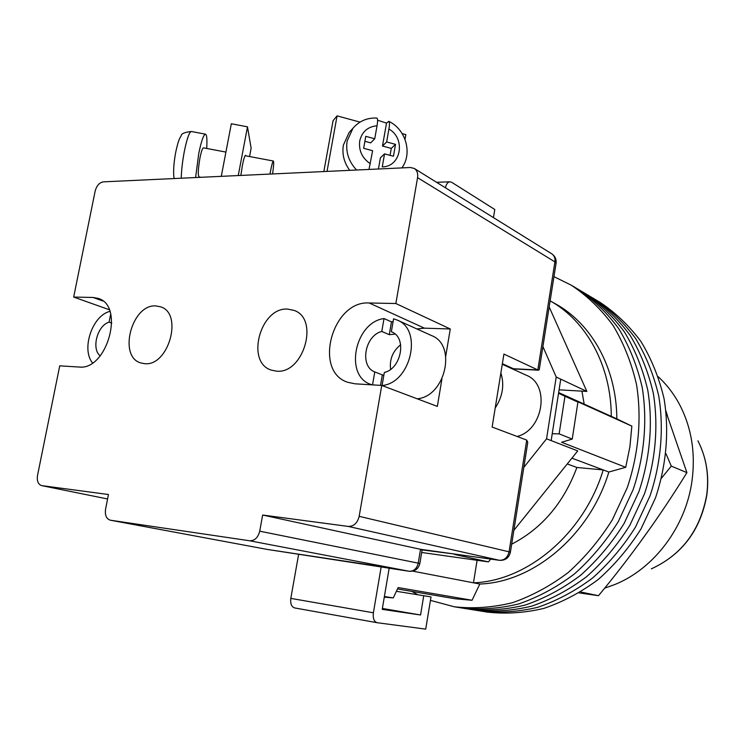 <?xml version="1.0" encoding="UTF-8"?>
<svg xmlns="http://www.w3.org/2000/svg" width="745" height="745" viewBox="0 0 745 745"><rect width="100%" height="100%" fill="white"/><g stroke="black" fill="none" stroke-linecap="round" stroke-linejoin="round"><path stroke-width="1.12" d="M553.954 276.646L571.285 285.195C587.153 295.774 601.094 309.212 613.107 325.518C623.723 343.259 631.536 362.945 636.537 384.578C641.845 417.936 638.707 453.621 627.281 487.621L612.316 519.852C599.734 539.892 585.03 557.446 568.193 572.542C550.462 585.905 531.828 595.972 512.29 602.752C492.613 607.529 473.299 608.879 454.338 606.793L430.452 600.386M417.926 594.78L411.836 591.4M480.562 611.012L480.981 611.086C499.606 613.144 518.557 611.878 537.834 607.277C556.962 600.731 575.177 591.009 592.489 578.083C608.926 563.49 623.258 546.495 635.485 527.106L650.022 495.891C661.076 462.952 664.028 428.338 658.729 395.93C653.756 374.912 646.045 355.747 635.578 338.454C623.761 322.548 610.053 309.399 594.454 299.015C610.053 309.399 623.761 322.548 635.578 338.454C646.045 355.747 653.756 374.912 658.729 395.93C664.028 428.338 661.076 462.952 650.022 495.891L635.485 527.106C623.258 546.495 608.926 563.49 592.489 578.083C575.177 591.009 556.962 600.731 537.834 607.277C518.557 611.878 499.606 613.144 480.981 611.086L487.388 612.12C505.939 614.169 524.797 612.921 543.971 608.358C563.006 601.876 581.119 592.228 598.328 579.414C614.662 564.943 628.91 548.087 641.054 528.848L655.488 497.874C666.449 465.197 669.364 430.843 664.056 398.668C659.101 377.79 651.409 358.755 640.989 341.564C629.218 325.751 615.566 312.676 600.032 302.34L577.207 288.725C593.011 299.257 606.896 312.621 618.853 328.824C629.432 346.453 637.226 366.009 642.218 387.484C647.526 420.599 644.434 456.014 633.101 489.735L618.248 521.714C605.76 541.578 591.148 558.992 574.414 573.957C556.785 587.209 538.263 597.192 518.827 603.906C499.252 608.637 480.022 609.969 461.155 607.883L460.727 607.818M480.981 611.086L474.472 610.034C493.171 612.101 512.215 610.816 531.595 606.169C550.825 599.576 569.143 589.761 586.557 576.732C603.087 562.019 617.512 544.884 629.832 525.337L644.472 493.87C655.619 460.68 658.617 425.805 653.309 393.164C648.336 371.988 640.588 352.702 630.093 335.297C618.229 319.288 604.456 306.065 588.792 295.635C604.456 306.065 618.229 319.288 630.093 335.297C640.588 352.702 648.336 371.988 653.309 393.164C658.617 425.805 655.619 460.68 644.472 493.87L629.832 525.337C617.512 544.884 603.087 562.019 586.557 576.732C569.143 589.761 550.825 599.576 531.595 606.169C512.215 610.816 493.171 612.101 474.472 610.034L467.86 608.972C486.653 611.04 505.781 609.736 525.253 605.042C544.586 598.393 563.015 588.494 580.532 575.354C597.164 560.519 611.682 543.245 624.087 523.539L638.837 491.821C650.068 458.361 653.114 423.225 647.805 390.343C642.823 369.026 635.057 349.601 624.515 332.084C612.604 315.982 598.775 302.694 583.046 292.208C598.775 302.694 612.604 315.982 624.515 332.084C635.057 349.601 642.823 369.026 647.805 390.343C653.114 423.225 650.068 458.361 638.837 491.821L624.087 523.539C611.682 543.245 597.164 560.519 580.532 575.354C563.015 588.494 544.586 598.393 525.253 605.042C505.781 609.736 486.653 611.04 467.86 608.972L467.441 608.898M571.285 285.195L577.207 288.725C593.011 299.257 606.896 312.621 618.853 328.824C629.432 346.453 637.226 366.009 642.218 387.484C647.526 420.599 644.434 456.014 633.101 489.735L618.248 521.714C605.76 541.578 591.148 558.992 574.414 573.957C556.785 587.209 538.263 597.192 518.827 603.906C499.252 608.637 480.022 609.969 461.155 607.883L454.338 606.793M384.28 597.155L393.248 597.918L398.165 587.572L472.041 600.265L455.204 598.784L397.504 588.96M625.716 467.311L561.581 442.251L572.235 439.094L577.924 402.104L568.5 397.541L631.844 426.121L629.907 446.767L625.716 467.311L608.842 472.032C589.91 535.152 533.495 582.301 479.817 584.033L472.041 600.265M558.648 392.578L611.282 416.362C611.151 365.544 586.306 320.899 550.127 300.859L555.481 303.858C591.707 323.73 616.646 368.226 616.823 418.858L631.844 426.121M611.282 416.362L616.823 418.858M558.545 393.258L564.971 396.265L559.132 433.851L552.231 433.739M577.924 402.104L564.971 396.265M412.711 571.145L473.475 582.814C527.386 581.044 584.136 533.522 603.217 469.918L608.842 472.032M477.098 560.296L473.475 582.814L479.817 584.033M393.248 597.918L384.392 596.503M572.235 439.094L559.132 433.851M571.909 458.166L603.217 469.918L576.891 467.478L567.243 463.949M511.675 544.176C541.885 528.54 563.62 502.977 576.891 467.478M584.164 404.107L581.938 391.144M421.689 552.483L488.459 561.898L490.713 559.095M549.167 306.94L586.855 391.423L560.743 379.158L551.16 440.602L546.56 438.824L556.217 377.026L542.9 346.593M559.076 389.821L586.855 391.423M513.873 530.31L577.738 450.911L551.16 440.602M517.132 436.468C543.571 429.958 550.276 384.346 526.37 375.257L502.27 364.286M420.469 549.689L454.748 554.075M523.819 467.366L546.56 438.824M560.743 379.158L556.217 377.026M488.459 561.898L454.469 554.438M389.179 568.146L382.222 609.363L420.562 614.988L423.747 595.721L396.396 591.297M382.381 608.442L420.562 614.988M381.198 566.759L373.394 612.79C372.77 618.303 374.009 621.609 377.082 622.699L425.721 629.134L431.02 596.941L423.747 595.721M298.661 554.168L290.811 598.384L373.394 612.79M376.942 622.671L294.713 607.948C291.509 606.858 290.215 603.664 290.811 598.384M493.46 217.615L494.792 209.503L451.712 182.302L449.868 181.789C447.689 182.106 446.218 184.099 445.482 187.787M495.202 408.009C502.679 396.61 504.57 384.923 500.873 372.928M109.86 311.382C92.352 315.582 81.047 349.088 92.501 362.908M110.679 314.092L109.068 322.157C97.316 325.463 91.132 348.902 100.212 355.859M111.797 323.097L109.068 322.157M395.157 334.105L389.262 334.673L391.47 321.877L393.081 321.654M392.019 332.056L391.684 331.907C407.068 337.429 401.471 368.719 384.327 372.463L382.064 385.538C410.849 383.079 423.095 329.653 397.243 320.08L431.681 335.632C457.095 345.075 445.37 396.629 417.163 398.789M372.155 384.858L370.898 384.429C343.939 375.983 354.844 322.147 384.02 318.553L391.47 321.877M372.528 384.876L374.772 371.941C359.379 366.344 364.789 335.52 381.785 331.441L384.02 318.553M391.339 331.758L393.574 318.813L397.243 320.08M389.579 388.396L382.064 385.538M380.518 385.361L382.325 374.875L383.815 375.415M382.325 374.875L374.772 371.941M381.785 331.441L389.262 334.673M390.603 369.334C389.421 359.276 392.783 351.081 400.67 344.758M245.869 155.845L245.543 155.295C244.714 155.603 243.643 159.104 242.321 165.818L240.858 175.429M221.284 176.342L231.332 123.763L247.489 126.836L238.26 175.55M247.489 126.836L251.13 148.218L249.566 156.534M225.921 152.082L203.45 147.845C202.444 148.106 201.28 151.486 199.958 157.996C198.114 168.808 197.798 175.112 199.027 176.919L201.02 177.291M272.577 173.948C273.694 166.098 273.964 161.795 273.368 161.022C272.707 161.339 271.748 164.747 270.5 171.248L269.997 174.069M195.609 177.543L198.71 153.777C201.28 141.178 203.534 134.64 205.471 134.175C206.859 134.789 207.259 139.548 206.691 148.46M174.302 178.539L173.808 176.565C173.278 169.767 173.948 161.497 175.82 151.747C178.586 139.147 179.945 137.806 181.175 135.832C181.286 133.634 184.685 132.191 191.391 131.502C189.323 131.949 186.986 138.477 184.388 151.086C182.488 161.143 181.445 170.186 181.249 178.213M360.021 122.115L337.085 115.866L327.027 171.397M337.085 115.866L333.08 120.643L323.842 171.546M402.16 133.588L405.839 134.594L405.01 139.343M368.989 169.441L372.63 150.704L363.644 148.311L365.776 136.335L374.744 138.756L377.045 125.765C377.827 121.053 377.762 118.483 376.849 118.064M349.731 170.344C344.06 162.587 341.936 154.196 343.361 145.154L349.116 132.498L350.942 130.487M377.594 120.224L386.515 123.111L388.806 121.333C389.616 122.04 389.654 124.592 388.918 129.006C406.006 138.598 401.117 166.843 382.26 166.889L384.55 153.88L393.444 156.245L395.521 144.353L386.646 141.96L388.918 129.006M378.423 169.003L380.397 157.828L384.55 153.88M390.054 155.342L391.274 148.395L395.521 144.353M391.274 148.395L382.474 146.029L386.646 141.96M382.474 146.029L386.515 123.111M364.892 141.317L370.693 142.872L374.744 138.756M155.891 305.916L160.641 306.828C183.438 313.487 168.556 366.652 144.632 363.662L141.01 362.992C117.729 356.976 131.66 303.913 155.891 305.916M276.404 371.14C303.411 374.428 319.624 319.018 294.238 310.46L287.728 309.091C260.256 306.912 245.31 362.498 271.422 370.144L276.404 371.14M445.752 356.073L450.278 328.983L395.865 303.522L417.563 177.664C418.15 173.455 417.06 170.391 414.304 168.472L410.43 167.504L103.387 181.855C99.383 182.572 96.645 185.645 95.164 191.074L73.671 297.069L109.217 309.697M102.875 301.008L93.023 297.46L98.247 298.41C125.067 305.841 107.029 370.712 79.044 367.024L59.73 365.842L37.529 475.394C36.747 480.953 38.135 484.362 41.701 485.619L108.444 494.512L105.548 509.319C104.784 515.242 106.386 518.874 110.362 520.206L249.612 540.768C254.66 540.851 258.031 537.648 259.726 531.185L418.234 563.146L420.534 549.298L262.65 515.037L348.241 526.426C353.791 526.473 357.432 523.102 359.174 516.332L381.738 385.435L437.352 406.397L441.915 379.056M502.363 363.69L513.454 368.747L537.825 369.948L503.918 354.08L492.128 427.043L526.734 440.09L527.777 442.325L510.4 552.259L509.058 551.822L526.734 440.09M395.865 303.522L369.185 302.982C332.279 300.319 312.928 371.476 347.803 382.306L355.039 383.815L381.738 385.435M93.023 297.46L73.671 297.069M259.726 531.185L262.65 515.037M359.174 516.332L509.058 551.822C507.634 557.577 504.393 560.408 499.327 560.287L420.953 549.354M556.059 263.339L554.913 261.886L537.825 369.948L538.644 370.19L539.259 369.65L556.059 263.339C556.515 259.279 555.081 256.103 551.747 253.803C554.299 255.572 555.36 258.264 554.913 261.886L417.563 177.664M450.278 328.983L424.417 328.163L416.893 328.955M666.105 412.227L686.909 472.637C660.461 515.493 630.987 556.515 598.496 595.693L579.172 592.899M661.513 478.132L671.292 466.1L665.956 453.677M598.496 595.693L581.137 592.107M686.909 472.637L671.292 466.1M604.633 588.178L614.709 584.574C654.017 568.826 685.875 526.678 692.012 480.767C695.616 453.183 691.593 428.012 679.924 405.233C674.15 394.254 666.933 384.765 658.282 376.765M637.683 545.601L652.499 524.992M667.492 415.961L665.974 411.082M370.321 163.751C362.117 158.098 358.587 150.509 359.714 140.982C361.94 131.753 367.713 126.687 377.045 125.765M349.116 132.498L352.934 128.289L347.123 141.066C345.531 151.961 348.688 161.618 356.604 170.018M420.757 549.335L499.55 560.333L348.241 526.426M41.981 485.666L107.569 498.973L41.701 485.619M110.539 520.234L267.371 549.447L409.135 571.257L249.612 540.768M512.001 368.719L514.478 368.999L512.569 368.98M110.362 520.206L267.027 549.382M366.81 564.449L267.632 549.484M391.879 568.64L367.062 564.486M409.601 571.313L409.256 571.285C414.853 571.573 418.392 568.994 419.845 563.546L418.234 563.146C416.837 568.686 413.801 571.396 409.135 571.257L392.559 568.752M510.4 552.259C508.947 557.884 505.334 560.575 499.55 560.333L500.007 560.352M424.417 328.163L369.185 302.982M651.354 568.854C681.852 554.811 700.309 530.161 706.716 494.913C709.259 475.301 706.325 457.272 697.916 440.817C706.418 457.505 709.389 475.617 706.819 495.136C700.561 530.105 682.066 554.671 651.354 568.854M467.86 608.972L461.155 607.883M377.082 622.699L294.713 607.948M449.868 181.789L436.579 182.302M370.898 384.429L372.016 384.848M205.471 134.175L191.391 131.502M245.086 155.696L273.368 161.022M376.849 118.055C367.183 117.626 359.211 121.035 352.934 128.289M388.806 121.333C405.792 129.332 412.683 153.191 401.918 167.904M419.845 563.546L422.173 549.531M514.478 368.999L538.644 370.19M414.304 168.472L551.747 253.803"/></g></svg>
